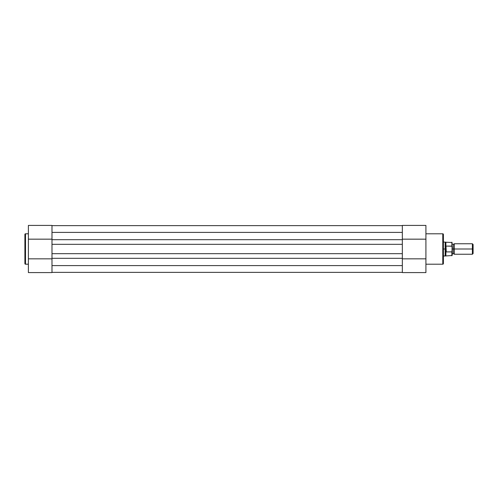 <?xml version="1.0" encoding="UTF-8"?>
<svg xmlns="http://www.w3.org/2000/svg" width="498" height="498" viewBox="0 0 498 498"><rect width="100%" height="100%" fill="white"/><g stroke="black" fill="none" stroke-linecap="round" stroke-linejoin="round"><path stroke-width="0.75" d="M24.9 234.409A0.61 0.61 0 0 1 25.51 233.799L28.392 233.799L25.51 233.799L25.51 264.201L25.51 233.799A0.61 0.61 0 0 0 24.9 234.409L24.9 263.591A0.61 0.61 0 0 0 25.51 264.201L28.392 264.201L25.51 264.201A0.61 0.61 0 0 1 24.9 263.591L24.9 234.477M51.985 263.971L51.985 272.587L28.392 272.587L28.392 225.656M51.985 225.656L51.985 234.241M51.985 239.165L28.392 239.165L51.985 239.165L51.985 225.413L28.392 225.413L28.392 272.587L51.985 272.587L51.985 258.836L28.392 258.836L51.985 258.836M402.334 239.694L51.985 239.694L51.985 232.398L402.334 232.398L402.334 239.694L51.985 239.694L51.985 244.325L402.334 244.325L402.334 265.602L51.985 265.602L51.985 258.306L402.334 258.306L51.985 258.306L51.985 232.398L402.334 232.398L402.334 244.325L51.985 244.325L51.985 253.675L402.334 253.675L51.985 253.675L51.985 265.602L402.334 265.602L402.334 239.694M402.334 225.631L51.985 225.631L402.334 225.631M402.334 272.369L51.985 272.369L402.334 272.369M443.394 263.591A0.61 0.61 0 0 1 442.784 264.201L425.921 264.201L442.784 264.201L442.784 233.799L442.784 264.201A0.61 0.61 0 0 0 443.394 263.591L443.394 234.409A0.61 0.61 0 0 0 442.784 233.799L425.921 233.799L442.784 233.799A0.61 0.61 0 0 1 443.394 234.409L443.394 263.523M402.334 234.029L402.334 225.413L425.921 225.413L425.921 272.344M402.334 272.344L402.334 263.759M425.921 272.587L425.921 258.836L402.334 258.836L402.334 272.587L425.921 272.587M402.334 258.836L425.921 258.836L425.921 225.413L402.334 225.413L402.334 239.165L425.921 239.165L402.334 239.165M452.134 243.759L453.224 244.499L454.313 243.759L454.313 249L472.39 249L472.39 243.759L454.313 243.759L454.313 249L453.224 249L453.224 244.499L453.224 249L454.313 249L454.313 254.241L453.224 253.501L453.224 249L453.224 253.501L452.134 254.241M473.1 244.468L472.39 243.759L472.39 249L473.1 249L473.1 244.468L473.1 249L472.39 249L472.39 254.241L472.39 249L454.313 249L454.313 254.241L472.39 254.241L473.1 253.532L473.1 249L473.1 253.532M452.134 249L453.224 249L452.134 249M451.867 251.907L451.867 255.773L451.867 251.907L446.276 251.907L445.903 251.565L445.903 255.773L445.903 251.565L445.144 249L443.394 249L445.144 249L445.144 242.009L445.193 249.672L446.015 251.814L446.015 246.186L445.144 249L446.015 246.186L446.276 251.907L446.015 246.186L446.276 251.907L451.96 251.87L452.134 246.996M443.394 255.991L445.144 255.991L445.144 249L445.144 255.991L452.134 255.511L452.022 246.205L446.276 246.093L451.867 246.093L451.867 242.227L451.96 246.13M443.394 242.009L445.903 242.227L445.903 246.435L445.903 242.227L452.134 242.489M452.022 246.205L452.134 246.771M452.134 255.511L452.072 251.664"/></g></svg>
